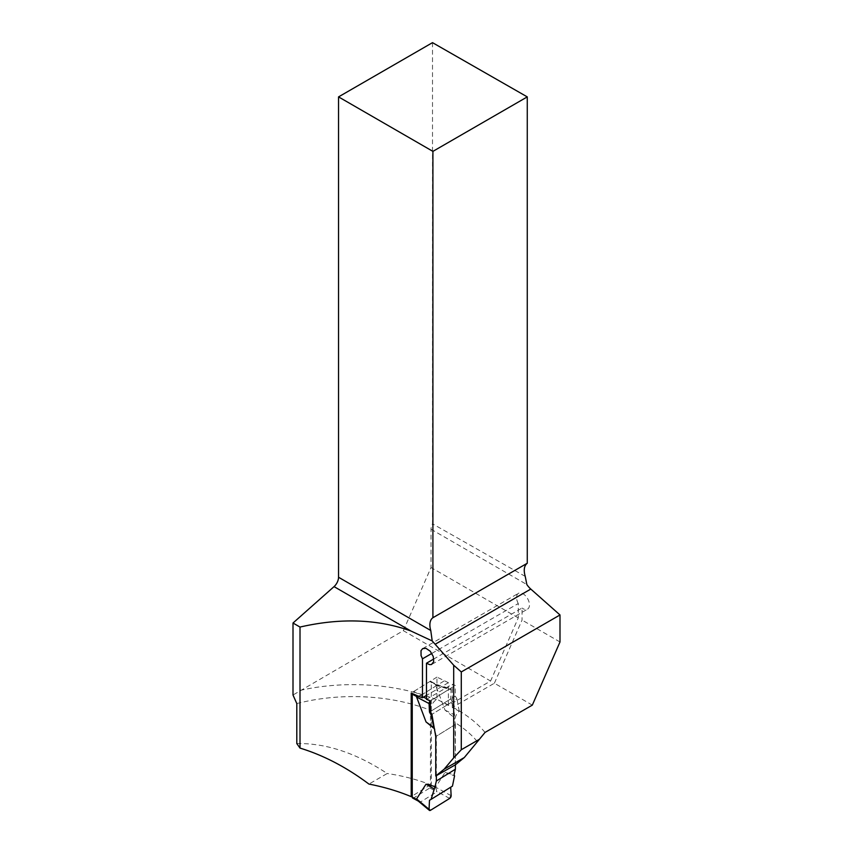 <?xml version="1.0" encoding="UTF-8"?>
<svg xmlns="http://www.w3.org/2000/svg" width="853" height="853" viewBox="0 0 853 853"><rect width="100%" height="100%" fill="white"/><g stroke="black" fill="none" stroke-linecap="round" stroke-linejoin="round"><path stroke-width="0.64" stroke-dasharray="4.26 3.2" d="M455.353 764.832L455.033 722.544A137.738 79.521 180 0 1 477.275 741.534M532.315 705.122L494.388 683.221L452.314 707.542L459.255 711.253C455.939 714.068 454.532 717.831 455.033 722.544M455.353 724.453L435.755 736.587M296.801 743.549C326.059 743.07 356.191 753.06 387.209 773.511L368.922 784.067M296.801 703.576A137.738 79.521 180 0 1 430.456 710.261L430.456 784.728A137.738 79.521 0 0 0 387.209 773.511M430.456 784.728L412.255 795.998M430.456 710.261C430.829 705.762 432.802 702.2 436.373 699.588L436.949 699.236L448.39 705.42L490.592 681.035L403.362 630.666L293.005 695.014M448.39 705.42L448.39 682.688L436.949 677.111L436.949 699.236M436.949 677.111L411.21 693.052M432.503 42.65L432.503 523.817A8.583 4.958 120 0 0 431.032 529.244L431.032 567.522L403.362 630.666M525.235 576.404L432.503 523.817M452.314 707.542L452.314 684.266L455.278 685.449L455.278 696.101L456.952 698.863L431.906 714.366L452.453 701.646L454.553 714.878L454.084 717.48L445.074 710.154L435.606 685.204L437.003 685.108L431.277 682.379A2.143 1.194 118.3 0 0 430.829 681.398A2.143 1.194 118.3 0 0 429.816 681.536L436.96 685.385L449.67 688.925L430.52 700.782L426.468 698.65M459.255 711.253L456.952 698.863M444.093 680.961L418.972 696.517M448.39 682.688L426.468 695.451M430.296 700.921L455.278 685.449M426.468 699.311L452.314 684.266M435.606 685.204L451.13 689.874L450.704 698.938L430.296 711.562L455.278 696.101M431.842 653.419L518.272 603.519L518.272 617.892L490.592 681.035M494.388 683.221L522.057 620.078L522.057 608.029L433.804 658.985M518.272 603.519A9.116 5.267 60 0 1 518.453 593.315A9.116 5.267 60 0 1 527.57 598.582A9.116 5.267 60 0 1 527.57 609.117A9.116 5.267 60 0 1 522.057 608.029M559.995 641.978L522.057 620.078M518.272 617.892L431.032 567.522M412.703 798.077A2.143 1.194 118.3 0 0 413.716 797.939L429.816 787.98A2.143 1.194 118.3 0 0 431.277 785.314L431.277 682.379M429.816 681.536L413.716 691.506A2.143 1.194 118.3 0 0 412.33 693.532M436.352 775.654L436.352 736.214L455.385 724.432L454.084 717.48M455.385 724.432L455.385 764.81M451.13 795.678L435.606 787.159L445.074 772.391L454.084 774.78M435.606 787.159L436.96 791.819L420.86 801.788L417.895 800.626M436.352 736.214L434.412 728.729M413.716 691.506L420.86 695.344L436.96 685.385M420.86 695.344L418.034 696.069M434.348 728.366L435.062 729.262M445.074 710.154L454.553 714.878M450.704 698.938L452.453 701.646M445.074 772.391L454.553 775.91M450.704 787.148L429.486 800.274L452.453 786.125M451.13 689.874A2.143 1.194 118.3 0 0 450.565 688.734A2.143 1.194 118.3 0 0 449.67 688.925M423.589 697.136L420.337 695.43M449.67 798.429L437.003 791.488M430.52 810.286L420.337 801.799M485.048 732.418A146.321 84.479 0 0 0 452.836 707.212M448.827 705.143A146.321 84.479 0 0 0 441.886 701.902M436.373 699.588A146.321 84.479 0 0 0 299.776 690.472M431.032 529.244L526.855 584.561M431.277 785.314L435.862 787.788M429.816 787.98L436.96 791.819M413.716 797.939L420.86 801.788M431.949 664.316L527.57 609.117M422.715 648.579L518.453 593.315M430.829 681.398L436.768 684.596M436.661 684.554L450.565 688.734"/><path stroke-width="1.28" d="M410.879 630.985L334.045 586.619A8.583 4.958 120 0 0 338.545 577.257L430.765 630.495L432.204 640.944L410.879 630.985C377.495 619.065 340.539 617.753 300.011 627.062L300.011 748.092C323.511 755.268 346.478 767.263 368.922 784.067A158.391 91.452 0 0 1 411.21 796.649L411.21 693.052A158.391 91.452 180 0 1 418.972 696.517L422.48 697.775L422.48 658.825L421.062 655.584L421.019 650.647L422.683 648.611L425.935 648.312L430.253 651.244L433.249 656.479L433.719 661.672L431.501 664.508L429.613 664.626L426.468 663.218L426.468 699.311L430.296 700.921L430.296 711.562L429.486 712.074L431.074 714.878L431.906 714.366L430.296 711.562M432.204 640.944L453.689 665.223L461.281 671.951L559.995 614.96L559.995 641.978L532.315 705.122L485.048 732.418L479.407 739.284L461.281 749.744L461.281 671.951M461.281 749.744L453.689 757.869L453.689 665.223M453.689 757.869L444.146 769.182L435.755 775.995L435.755 736.587L431.906 714.366M479.407 739.284L464.299 757.549L455.353 764.832L435.755 775.995M300.011 627.062L293.005 623.021L293.005 695.014L296.801 703.576L296.801 743.549L300.011 748.092M412.255 795.998L411.21 796.649M435.158 644.282L530.79 589.071A16.09 9.287 -120 0 1 526.855 584.561L525.235 576.404C523.433 570.124 524.115 565.742 527.271 563.236L527.271 96.89L432.503 42.65L338.545 96.89L338.545 577.257M527.271 563.236L432.908 617.721L432.908 151.376L527.271 96.89M426.468 695.451L422.48 697.775M334.045 586.619L293.005 623.021M432.908 151.376L338.545 96.89M430.765 630.495A16.09 9.287 60 0 1 432.908 617.721M422.48 658.825L431.842 653.419M433.804 658.985L426.468 663.218M530.79 589.071L559.995 614.96M464.299 757.549L444.146 769.182M412.33 693.532A2.143 1.194 118.3 0 0 412.255 694.161L412.255 797.097A2.143 1.194 118.3 0 0 412.703 798.077L418.269 801.074M455.385 764.81L455.385 769.214L454.084 774.78L454.553 775.91L452.453 786.125L431.074 799.368L435.062 786.551L426.042 784.174L416.584 798.941L417.895 800.626M455.385 769.214L436.352 780.996L435.062 786.551M436.352 780.996L436.352 775.654M429.486 712.074L429.059 703.544L416.584 696.976L426.042 721.937L434.412 728.729M416.584 696.976L418.034 696.069M426.042 721.937L433.825 727.705L431.074 714.878M433.825 727.705L434.348 728.366M416.584 798.941L429.059 809.337A2.143 1.194 118.3 0 0 429.39 810.35A2.143 1.194 118.3 0 0 430.52 810.286L449.67 798.429A2.143 1.194 -61.7 0 0 451.13 795.678L450.704 787.212L451.13 795.678L449.67 798.429L430.52 810.286L429.059 809.337L429.486 800.274L431.074 799.368M426.042 784.174L433.825 788.748M429.059 809.337L429.486 800.274M426.468 698.65L423.589 697.136M429.059 703.544A2.143 1.194 -61.7 0 1 430.296 700.931M412.255 694.161L416.84 696.624M412.255 797.097L416.84 799.56M417.874 800.754L429.39 810.35"/></g></svg>
